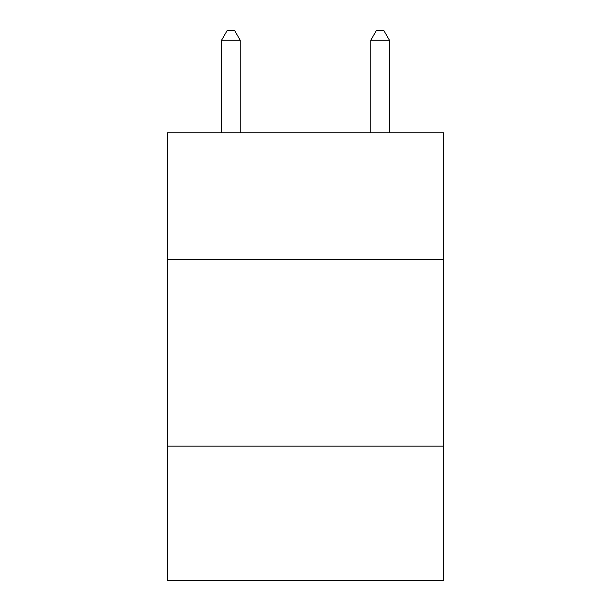 <?xml version="1.0" encoding="UTF-8"?>
<svg xmlns="http://www.w3.org/2000/svg" width="611" height="611" viewBox="0 0 611 611"><rect width="100%" height="100%" fill="white"/><g stroke="black" fill="none" stroke-linecap="round" stroke-linejoin="round"><path stroke-width="0.92" d="M443.533 259.614L443.533 132.77L167.467 132.77L167.467 259.614L443.533 259.614L443.533 580.45L167.467 580.45L167.467 259.614M443.533 446.145L167.467 446.145M240.215 132.77L240.215 40.25L221.556 40.25L221.556 132.77M221.556 40.25L227.155 30.55L234.616 30.55L240.215 40.25M389.444 132.77L389.444 40.25L370.785 40.25L370.785 132.77M370.785 40.25L376.384 30.55L383.845 30.55L389.444 40.25"/></g></svg>

